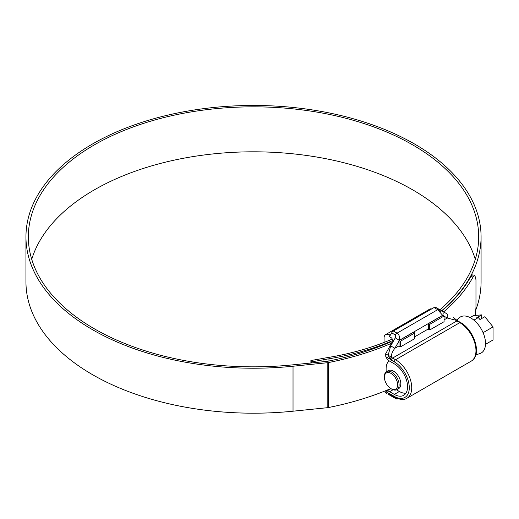 <?xml version="1.0" encoding="UTF-8"?>
<svg xmlns="http://www.w3.org/2000/svg" width="519" height="519" viewBox="0 0 519 519"><rect width="100%" height="100%" fill="white"/><g stroke="black" fill="none" stroke-linecap="round" stroke-linejoin="round"><path stroke-width="0.78" d="M391.761 389.101L391.028 388.673A9.355 5.398 -120 0 0 397.638 384.858A9.355 5.398 -120 0 0 391.028 373.401A9.355 5.398 -120 0 0 384.41 377.222A9.355 5.398 -120 0 0 391.028 388.673L391.761 389.101A10.393 6.001 60 0 0 396.957 389.613L398.67 388.621A10.393 6.001 60 0 0 400.824 383.865A10.393 6.001 60 0 0 393.473 371.137A10.393 6.001 60 0 0 388.277 370.624L386.564 371.61A10.393 6.001 60 0 1 391.761 372.129A10.393 6.001 60 0 1 399.111 384.858A10.393 6.001 60 0 1 396.957 389.613M399.234 391.43L396.477 389.84L399.234 391.43A18.535 10.698 60 0 0 405.929 393.175M456.694 320.119L459.205 317.842A20.805 12.008 60 0 1 470.817 317.985A20.805 12.008 60 0 1 484.733 337.493A20.805 12.008 60 0 1 479.841 353.595L475.819 354.879M470.058 317.563L473.451 315.604L481.658 314.871L476.76 317.699L478.356 317.557L479.945 319.535L484.843 316.707L493.05 326.918L493.05 339.977L485.512 344.331M478.356 317.557L473.892 320.132M493.05 326.918L483.085 332.673M481.658 318.549L481.658 314.871M386.13 371.915L386.13 368.737A18.535 10.698 60 0 1 389.14 360.822M384.41 377.222L384.41 376.372A10.393 6.001 60 0 1 386.564 371.61M414.694 333.003L413.714 332.16L399.001 340.633L400.486 341.21L414.694 333.003L414.694 338.66L400.486 346.867L399.033 346.309A5.196 2.997 60 0 1 399.02 345.875L399.02 341.074L394.855 348.275C391.994 352.129 390.93 355.158 391.663 357.357A1.732 0.707 131.6 0 0 390.119 359.245L389.97 359.116A1.732 0.681 -47.7 0 1 391.482 357.273L388.173 355.249L390.677 345.862L395.329 337.804L395.329 334.976L391.657 332.854L389.432 336.701L391.391 337.83C392.714 338.952 392.714 340.84 391.391 343.487L385.656 353.796L385.786 356.696A6.929 4.003 -120 0 0 389.678 361.166L394.33 363.851A18.703 10.802 -120 0 1 406.552 380.336A18.703 10.802 -120 0 1 403.685 395.329A18.703 10.802 -120 0 1 394.33 394.401L399.358 391.501M400.486 341.21L400.486 346.867M429.881 329.896L444.089 321.689L444.089 316.032L429.881 324.239L429.881 329.896L429.395 329.896L429.395 324.239L429.881 324.239M444.089 316.032L443.096 315.176L428.415 323.674L429.395 324.239M384.073 342.423L384.073 337.953A7.272 4.197 60 0 1 385.585 334.625A7.272 4.197 60 0 1 389.218 334.989L390.119 335.508M431.711 308.902A7.272 4.197 -120 0 0 429.674 309.168L385.585 334.625M387.959 390.366A7.272 4.197 60 0 1 387.511 389.951M428.415 323.674L428.415 328.903A5.196 2.997 60 0 0 428.428 329.338L429.395 329.896M391.981 342.242L389.218 340.646M400 346.867L400 341.21M475.294 259.325A225.175 130.003 0 0 0 412.735 189.883A225.175 130.003 0 0 0 185.731 157.841A225.175 130.003 0 0 0 31.737 259.325M438.983 310.557A225.175 130.003 0 0 0 478.687 236.839A225.175 130.003 0 0 0 412.735 144.911A225.175 130.003 0 0 0 167.345 116.73A225.175 130.003 0 0 0 28.337 236.839A225.175 130.003 0 0 0 94.289 328.761A225.175 130.003 0 0 0 292.612 364.863L326.756 361.386A6.929 4.003 0 0 0 327.813 361.23A227.912 131.579 0 0 0 391.112 341.736M440.346 311.848A227.562 131.385 0 0 0 481.074 236.839A227.562 131.385 0 0 0 414.428 143.938A227.562 131.385 0 0 0 166.43 115.458A227.562 131.385 0 0 0 25.95 236.839A227.562 131.385 0 0 0 92.603 329.74A227.562 131.385 0 0 0 293.027 366.226L327.171 362.749A9.316 5.378 0 0 0 328.592 362.534A230.3 132.961 0 0 0 391.508 343.286M25.95 236.839L25.95 281.811A227.562 131.385 0 0 0 92.603 374.712A227.562 131.385 0 0 0 293.027 411.197L327.171 407.72A9.316 5.378 0 0 0 328.592 407.512A230.3 132.961 0 0 0 390.826 388.556M475.904 309.661A227.562 131.385 0 0 0 481.074 281.811L481.074 236.839M475.157 315.448L475.968 307.741L475.968 279.735L474.827 275.258L473.049 277.01L470.739 276.653L472.517 274.901L474.827 275.258M443.602 311.9A230.3 132.961 0 0 0 473.049 277.01M442.739 315.403L442.616 315.331A3.464 2.829 -60 0 0 441.896 310.913A227.912 131.579 0 0 0 470.739 276.653M311.517 362.943L310.894 360.478A221.71 128.005 0 0 0 322.247 358.532A173.21 100.005 180 0 1 328.287 357.468A195.507 112.876 0 0 0 392.273 339.043M310.894 360.478L310.894 363.002M311.517 361.814A224.098 129.38 0 0 0 322.987 359.849A170.822 98.623 180 0 1 328.942 358.791A197.901 114.258 0 0 0 390.632 341.457M393.11 389.737L389.678 391.715L394.33 394.401M389.678 391.715A6.929 4.003 -120 0 0 386.214 391.371A6.929 4.003 -120 0 0 385.786 391.689L385.656 392.786L386.739 393.415M397.502 398.521A3.464 2.829 120 0 1 395.329 398.371L391.657 396.25A3.464 1.998 -60 0 1 391.657 396.25L388.141 394.219M389.432 394.965L391.391 396.101C392.714 396.86 392.714 396.86 391.391 396.101C392.714 396.86 392.714 396.86 391.391 396.101L391.391 396.101M391.657 332.854A3.464 1.998 -60 0 1 393.389 331.025L434.04 307.553A3.464 1.998 -60 0 1 435.772 307.378L446.554 313.606A3.464 2.829 -60 0 1 447.268 318.017L444.089 316.181M456.655 320.106A1.732 0.681 132.3 0 0 456.603 320.035L456.733 320.158A1.732 0.707 131.6 0 0 455.903 320.268L447.268 318.017L444.089 319.853M393.389 331.025L397.061 333.146C399.202 334.742 400.019 337.097 399.513 340.217L442.616 315.331L437.718 309.674L434.04 307.553M385.786 391.689L390.119 394.142A1.732 1.226 104.9 0 0 390.898 395.108L391.754 395.478A1.732 0.999 120 0 1 391.391 394.687L394.33 396.38A21.13 12.203 -120 0 0 409.277 387.758A21.13 12.203 -120 0 0 394.33 361.873L391.391 360.18A6.929 4.003 60 0 1 390.119 359.245M453.437 317.576L456.603 320.035A1.732 0.681 132.3 0 0 455.825 320.126L453.424 317.57M456.733 320.158L457.726 320.885A1.732 0.999 -60 0 0 456.856 320.969L392.617 358.058L395.556 359.751L459.795 322.662L456.856 320.969A5.196 2.997 60 0 1 455.903 320.268L455.825 320.126M435.772 307.378L446.554 313.606M390.898 395.108L390.781 395.082A1.732 1.239 103.8 0 1 389.97 394.109L388.173 394.239L390.781 395.082A1.732 1.239 103.8 0 0 390.839 395.095M392.526 395.926A3.464 2.829 120 0 1 390.677 395.686L395.329 398.371C395.446 399.027 396.769 399.124 399.299 398.663M399.39 340.425L395.329 337.804M399.001 340.633L399.02 341.074M399.02 345.875L394.855 348.275L390.677 345.862M391.391 360.18A1.732 0.999 120 0 1 392.617 358.058A5.196 2.997 -120 0 1 391.663 357.357L391.482 357.273M385.786 356.696L389.97 359.116L388.173 355.249L385.656 353.796M391.028 333.944L389.218 334.989M293.027 366.226L293.027 411.197M328.592 362.534L328.592 407.512M322.987 359.849L322.987 361.775M328.942 358.791L328.942 361.003M327.171 362.749L327.171 407.72M414.694 336.825L428.415 328.903M394.33 361.873A1.732 0.999 120 0 1 395.556 359.751A22.862 13.202 60 0 1 410.497 379.902A22.862 13.202 60 0 1 406.987 398.222L471.226 361.133A22.862 13.202 -120 0 0 474.736 342.812A22.862 13.202 -120 0 0 459.795 322.662A1.732 0.999 -60 0 1 460.664 322.578C474.016 329.812 482.521 354.873 471.226 361.133M390.119 394.142A6.929 4.003 60 0 1 391.391 394.687M395.329 334.976A3.464 1.998 120 0 1 397.061 333.146L437.718 309.674A3.464 1.998 -60 0 1 439.45 309.499L441.896 310.913M406.987 398.222C404.067 400.181 399.967 399.831 394.693 397.178A1.732 0.999 -60 0 1 394.33 396.38M394.693 397.178L391.754 395.478M457.726 320.885L460.664 322.578M390.956 388.634L386.214 391.371"/></g></svg>
